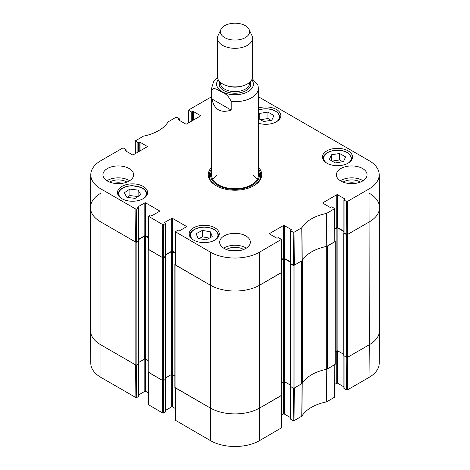 <?xml version="1.0" encoding="UTF-8"?>
<svg xmlns="http://www.w3.org/2000/svg" width="470" height="470" viewBox="0 0 470 470"><rect width="100%" height="100%" fill="white"/><g stroke="black" fill="none" stroke-linecap="round" stroke-linejoin="round"><path stroke-width="0.7" d="M293.468 388.291L293.221 420.709L294.044 420.709L301.91 416.12A39.791 22.977 180 0 1 326.591 401.873L334.711 397.097L334.957 364.573M293.221 420.709L290.783 419.305L290.783 386.857M290.613 386.763L290.613 419.064A0.582 0.335 0 0 0 290.783 419.305M290.613 417.654L284.274 413.994L284.274 381.622M283.445 381.793L283.445 413.994A0.582 0.335 180 0 1 284.274 413.994M283.445 413.994L281.507 415.116M175.122 387.715L175.369 420.239L210.454 440.631A34.709 20.04 0 0 0 259.546 440.631L281.407 427.87L281.653 395.346M175.281 408.442L172.502 406.838L172.502 374.631M171.679 374.467L171.679 406.838A0.582 0.335 180 0 1 172.502 406.838M171.679 406.838L165.34 410.498M165.17 379.701L165.17 412.149A0.582 0.335 0 0 0 165.34 411.908L165.34 379.601M165.17 412.149L163.56 413.077L163.313 380.659M148.267 372.211L148.514 404.729L162.732 413.077L163.56 413.077M148.42 392.938L145.647 391.334L145.647 359.127M144.819 358.963L144.819 391.334A0.582 0.335 180 0 1 145.647 391.334M144.819 391.334L138.486 394.994M138.315 364.197L138.315 396.639A0.582 0.335 0 0 0 138.486 396.404L138.486 364.097M138.315 396.639L136.7 397.573L136.453 365.149M135.877 397.573L135.624 364.914L100.709 344.757A35.062 20.239 180 0 1 90.446 330.569L90.792 363.369A34.709 20.04 0 0 0 100.962 377.416L135.877 397.573L136.7 397.573M369.038 377.416A34.709 20.04 0 0 0 379.208 363.369L379.554 330.569A35.062 20.239 180 0 1 369.291 344.757L347.594 357.276L347.348 389.936L369.038 377.416L369.291 344.757A35.062 20.239 0 0 0 379.56 330.439L379.56 207.581A35.062 20.239 180 0 1 369.291 221.899A35.062 20.239 0 0 0 379.554 207.458L379.208 174.658A34.709 20.04 180 0 1 369.038 188.952L347.348 201.477L346.519 201.477L346.772 234.418L347.594 234.418L369.291 221.899L347.389 234.542A0.729 0.423 180 0 1 346.355 234.542L343.876 233.108L343.934 232.721M346.766 357.517L346.519 389.936L347.348 389.936M346.519 389.936L344.081 388.531L344.081 356.084M343.911 355.99L343.911 388.291A0.582 0.335 0 0 0 344.081 388.531M343.911 386.88L337.578 383.22L337.578 350.849M336.749 351.014L336.749 383.22A0.582 0.335 180 0 1 337.578 383.22M336.749 383.22L334.805 384.343M334.957 364.438L326.779 369.25A39.445 22.771 0 0 0 326.491 369.308M162.732 413.077L162.485 380.418L148.267 372.07M281.653 395.211L259.793 407.972A35.062 20.239 180 0 1 210.208 407.972L175.122 387.574M302.316 383.262A39.445 22.771 0 0 0 302.216 383.432L294.296 388.05L294.044 420.709M258.377 116.501L259.781 113.382L267.953 112.101L273.904 115.538L271.783 120.238L263.611 121.524L258.377 118.499M258.377 108.059A15.046 8.689 180 0 1 280.831 115.62A15.046 8.689 180 0 1 258.377 123.181M135.166 198.375L126.929 197.376L124.256 192.765L129.89 189.116L138.127 190.115L140.8 194.727L135.166 198.375M326.832 163.149A15.046 8.689 180 0 1 322.426 157.009A15.046 8.689 180 0 1 337.472 148.32A15.046 8.689 180 0 1 352.518 157.009A15.046 8.689 180 0 1 343.229 165.035A15.046 8.689 180 0 1 326.832 163.149M121.889 198.698A15.046 8.689 180 0 1 117.482 192.553A15.046 8.689 180 0 1 132.528 183.864A15.046 8.689 180 0 1 147.574 192.553A15.046 8.689 180 0 1 138.286 200.578A15.046 8.689 180 0 1 121.889 198.698M135.366 153.578L135.29 140.929L143.409 136.153A39.791 22.977 0 0 0 168.09 121.9L175.956 117.312L176.779 117.312L179.217 118.722A0.582 0.335 180 0 1 179.217 119.198L179.217 120.273M135.46 141.17L137.898 142.575L137.898 152.116M138.726 151.64L138.726 142.575A0.582 0.335 180 0 1 137.898 142.575M138.726 142.575L139.243 142.275L139.243 151.34M140.066 150.864L140.066 142.275A0.582 0.335 0 0 0 139.243 142.275M140.066 142.275L147.092 146.335L147.092 146.81A0.582 0.335 0 0 0 147.092 146.335M147.092 146.81L133.251 154.8A0.582 0.335 0 0 1 132.423 154.8L125.402 150.747L125.402 150.271A0.582 0.335 0 0 0 125.402 150.747M125.402 150.271L125.919 149.971L125.919 151.046M136.7 209.109L138.315 208.181L138.315 240.981L136.453 242.056L136.7 209.109L135.877 209.109L100.962 188.952A34.709 20.04 180 0 1 90.792 174.658A34.709 20.04 180 0 1 100.962 160.611L122.652 148.085L123.481 148.085L125.919 149.495A0.582 0.335 180 0 1 125.919 149.971M137.798 207.405L137.798 206.929A0.582 0.335 0 0 0 137.798 207.405L138.315 207.699A0.582 0.335 180 0 1 138.315 208.181M137.798 206.929L144.819 202.87L144.819 235.676A0.582 0.335 180 0 1 145.647 235.676L145.647 202.87A0.582 0.335 0 0 0 144.819 202.87M145.647 202.87L159.489 210.86L159.489 211.341A0.582 0.335 0 0 0 159.489 210.86M159.489 211.341L152.462 215.395A0.582 0.335 0 0 1 151.64 215.395L151.123 215.096A0.582 0.335 180 0 0 150.294 215.096L148.514 216.265L148.267 249.206L162.485 257.56L163.313 257.56L163.56 224.613L162.732 224.613L148.514 216.265M163.56 224.613L165.17 223.685L165.17 256.485A0.582 0.335 0 0 0 165.34 256.25L165.34 223.444A0.582 0.335 180 0 1 165.17 223.685M164.653 222.909L164.653 222.433A0.582 0.335 0 0 0 164.653 222.909L165.17 223.209A0.582 0.335 180 0 1 165.34 223.444M164.653 222.433L171.679 218.38L171.679 251.18A0.582 0.335 180 0 1 172.502 251.18L172.502 218.38A0.582 0.335 0 0 0 171.679 218.38M172.502 218.38L186.349 226.37L186.349 226.846A0.582 0.335 0 0 0 186.349 226.37M186.349 226.846L179.323 230.899A0.582 0.335 0 0 1 178.494 230.899L177.977 230.606A0.582 0.335 180 0 0 177.155 230.606L175.369 231.769L175.122 264.716L210.208 285.114A35.062 20.239 0 0 0 259.793 285.114L281.653 272.347L281.407 239.406L259.546 252.167A34.709 20.04 180 0 1 210.454 252.167L175.369 231.769M269.604 234.001L269.604 233.525A0.582 0.335 0 0 0 269.604 234.001L276.63 238.055A0.582 0.335 0 0 0 277.459 238.055L277.97 237.761A0.582 0.335 180 0 1 278.798 237.761L281.407 239.406M269.604 233.525L283.445 225.535L283.445 258.336A0.582 0.335 180 0 1 284.274 258.336L284.274 225.535A0.582 0.335 0 0 0 283.445 225.535M284.274 225.535L291.3 229.589L291.3 230.065A0.582 0.335 0 0 0 291.3 229.589M291.3 230.065L290.783 230.365A0.582 0.335 180 0 0 290.783 230.841L293.221 232.251L293.468 265.192L294.296 265.192L302.216 260.574A39.445 22.771 180 0 1 326.779 246.392L334.957 241.574L334.711 208.627L326.591 213.409A39.791 22.977 0 0 0 301.91 227.662L294.044 232.251L293.221 232.251M322.908 203.228L322.908 202.752A0.582 0.335 0 0 0 322.908 203.228L329.934 207.282A0.582 0.335 0 0 0 330.757 207.282L331.274 206.988A0.582 0.335 180 0 1 332.102 206.988L334.711 208.633M322.908 202.752L336.749 194.762L336.749 227.562A0.582 0.335 180 0 1 337.578 227.562L337.578 194.762A0.582 0.335 0 0 0 336.749 194.762M337.578 194.762L344.598 198.816L344.598 199.292A0.582 0.335 0 0 0 344.598 198.816M344.598 199.292L344.081 199.591A0.582 0.335 180 0 0 344.081 200.067L346.519 201.477M258.377 96.75A34.709 20.04 180 0 1 259.546 97.396L369.038 160.611A34.709 20.04 180 0 1 379.208 174.658M188.67 122.805L188.764 109.915L210.454 97.396A34.709 20.04 180 0 1 211.623 96.75M188.764 110.397L191.202 111.801L191.202 121.342M192.03 120.866L192.03 111.801A0.582 0.335 180 0 1 191.202 111.801M192.03 111.801L192.541 111.502L192.541 120.567M193.37 120.091L193.37 111.502A0.582 0.335 0 0 0 192.541 111.502M193.37 111.502L200.396 115.561L200.396 116.037A0.582 0.335 0 0 0 200.396 115.561M200.396 116.037L186.555 124.027A0.582 0.335 0 0 1 185.726 124.027L178.7 119.973L178.7 119.498A0.582 0.335 0 0 0 178.7 119.973M178.7 119.498L179.217 119.198M211.623 167.291A26.731 15.434 0 0 0 216.094 185.697A26.731 15.434 0 0 0 253.906 185.697A26.731 15.434 0 0 0 258.377 167.291M107.424 181.044A15.34 8.854 180 0 1 102.936 174.781A15.34 8.854 180 0 1 118.27 165.928A15.34 8.854 180 0 1 133.609 174.781A15.34 8.854 180 0 1 124.145 182.965A15.34 8.854 180 0 1 107.424 181.044M224.155 248.436A15.34 8.854 180 0 1 219.66 242.173A15.34 8.854 180 0 1 235 233.32A15.34 8.854 180 0 1 250.34 242.173A15.34 8.854 180 0 1 240.869 250.357A15.34 8.854 180 0 1 224.155 248.436M340.879 181.044A15.34 8.854 180 0 1 336.391 174.781A15.34 8.854 180 0 1 351.73 165.928A15.34 8.854 180 0 1 367.064 174.781A15.34 8.854 180 0 1 357.599 182.965A15.34 8.854 180 0 1 340.879 181.044M193.575 240.088A15.046 8.689 180 0 1 189.169 233.942A15.046 8.689 180 0 1 204.215 225.253A15.046 8.689 180 0 1 219.267 233.942A15.046 8.689 180 0 1 209.972 241.968A15.046 8.689 180 0 1 193.575 240.088M347.87 183.353A9.711 5.605 180 0 1 355.584 183.353M114.416 183.353A9.711 5.605 180 0 1 122.13 183.353M231.146 250.745A9.711 5.605 180 0 1 238.854 250.745M271.084 120.349L267.953 118.54L260.48 119.715M267.953 112.101L267.953 118.54M259.781 113.382L259.781 119.31M138.127 190.115L138.127 196.46M137.998 196.542L129.89 195.555L127.059 197.388M129.89 189.116L129.89 195.555M335.304 162.914L329.347 159.477L331.473 154.771L339.646 153.49L345.597 156.927L343.47 161.633L335.304 162.914M342.777 161.739L339.646 159.929L332.173 161.104M339.646 153.49L339.646 159.929M331.473 154.771L331.473 160.699M197.964 238.413L196.196 233.661L202.4 230.376L210.466 231.857L212.234 236.61L206.03 239.894L197.964 238.413M210.466 231.857L210.466 237.55M209.414 238.108L202.4 236.815L199.022 238.607M202.4 230.376L202.4 236.815M211.118 172.396A25.856 14.928 0 0 0 209.244 176.808M260.756 176.808A25.856 14.928 0 0 0 258.882 172.396M211.623 171.25A24.405 14.088 0 0 0 210.977 172.819A24.405 14.088 0 0 0 223.702 187.788A24.405 14.088 0 0 0 252.255 185.268A24.405 14.088 0 0 0 259.023 172.819A24.405 14.088 0 0 0 258.377 171.25M211.993 172.878A23.377 13.495 0 0 0 224.178 187.219A23.377 13.495 0 0 0 251.526 184.798A23.377 13.495 0 0 0 258.007 172.878M257.19 179.499A23.377 13.495 0 0 0 252.801 174.999M217.199 174.999A23.377 13.495 0 0 0 212.81 179.499M346.772 234.418L344.081 232.867L344.081 200.067M343.911 199.826L343.911 232.632A0.582 0.335 0 0 0 344.081 232.867M343.911 231.222L337.578 227.562M336.749 227.562L334.863 228.655M293.468 265.192L290.783 263.641L290.783 230.841M290.613 230.606L290.613 263.406A0.582 0.335 0 0 0 290.783 263.641M290.613 261.996L284.274 258.336M283.445 258.336L281.559 259.428M175.21 252.743L172.502 251.18M171.679 251.18L165.34 254.84M165.17 256.485L163.313 257.56M148.356 237.238L145.647 235.676M144.819 235.676L138.486 239.33M138.315 240.981A0.582 0.335 0 0 0 138.486 240.74L138.486 207.94M90.792 174.658L90.446 207.458A35.062 20.239 0 0 0 100.709 221.899L135.624 242.056L136.453 242.056M360.361 182.101A11.756 6.786 0 0 0 360.038 181.908A11.756 6.786 0 0 0 343.094 182.101M347.589 183.306A9.711 5.605 180 0 1 355.866 183.306M363.069 180.744A15.34 8.854 0 0 0 340.386 180.744M126.906 182.101A11.756 6.786 0 0 0 126.583 181.908A11.756 6.786 0 0 0 109.639 182.101M114.134 183.306A9.711 5.605 180 0 1 122.412 183.306M129.614 180.744A15.34 8.854 0 0 0 106.931 180.744M243.63 249.494A11.756 6.786 0 0 0 243.313 249.3A11.756 6.786 0 0 0 226.37 249.494M230.858 250.698A9.711 5.605 180 0 1 239.142 250.698M246.339 248.137A15.34 8.854 0 0 0 223.661 248.137M258.377 169.112A25.856 14.928 180 0 1 260.856 175.498A25.856 14.928 180 0 1 253.589 185.873M216.412 185.873A25.856 14.928 180 0 1 209.144 175.498A25.856 14.928 180 0 1 211.623 169.112M231.205 110.086C220.689 113.47 214.267 109.763 211.935 98.964L211.935 90.375C212.963 86.327 218.309 90.234 221.57 91.909C225.9 93.536 229.113 96.732 231.205 101.502L231.205 110.086L211.935 98.964M257.895 84.935L252.214 78.707M245.328 25.68A14.611 8.437 180 0 1 249.118 29.475A14.611 8.437 180 0 1 235 40.079A14.611 8.437 180 0 1 220.882 29.475A14.611 8.437 180 0 1 231.211 23.5A14.611 8.437 180 0 1 245.328 25.68M249.118 29.475L251.938 35.597A17.531 10.123 180 0 1 252.531 38.199A17.531 10.123 180 0 1 235 48.322A17.531 10.123 180 0 1 217.469 38.199A17.531 10.123 180 0 1 218.062 35.597L220.882 29.475M252.531 38.199L252.531 76.786A17.531 10.123 180 0 1 235 86.909A17.531 10.123 180 0 1 217.469 76.786L217.469 38.199M369.291 193.27A35.062 20.239 180 0 1 379.56 207.581M343.876 355.608L346.355 357.4A0.729 0.423 0 0 0 347.389 357.4L369.291 344.757L369.038 188.952M343.911 231.581L337.883 228.097A0.729 0.423 0 0 0 336.855 228.097L334.863 229.248M335.21 351.907L336.855 350.955A0.729 0.423 180 0 1 337.883 350.955L343.746 354.339M334.951 241.075L334.993 241.098A0.729 0.423 180 0 1 335.21 241.398A0.729 0.423 180 0 1 334.993 241.697L327.367 246.098L327.367 368.956L334.993 364.555A0.729 0.423 0 0 0 335.21 364.256L335.21 241.398M326.491 246.445A2.92 1.686 180 0 1 326.286 246.497A39.445 22.771 0 0 0 302.398 260.286A2.92 1.686 180 0 1 302.316 260.404M290.578 386.381L293.057 388.173A0.729 0.423 0 0 0 294.085 388.173L301.711 383.767A2.92 1.686 0 0 0 302.398 383.144A39.445 22.771 180 0 1 326.286 369.355A2.92 1.686 0 0 0 327.367 368.956M301.711 383.767L301.711 260.909L294.085 265.315A0.729 0.423 180 0 1 293.057 265.315L290.578 263.882L290.63 263.494M290.613 262.354L284.585 258.87A0.729 0.423 0 0 0 283.551 258.87L281.565 260.022M281.906 382.68L283.551 381.728A0.729 0.423 180 0 1 284.585 381.728L290.448 385.118M281.653 271.854L281.689 271.872A0.729 0.423 180 0 1 281.906 272.171A0.729 0.423 180 0 1 281.689 272.471L259.793 285.114A35.062 20.239 180 0 1 210.208 285.114L175.087 264.839A0.729 0.423 180 0 1 174.875 264.539A0.729 0.423 180 0 1 175.087 264.24L175.128 264.216M174.875 264.539L174.875 387.397A0.729 0.423 0 0 0 175.087 387.697L210.208 407.972A35.062 20.239 0 0 0 259.793 407.972L281.689 395.329A0.729 0.423 0 0 0 281.906 395.029L281.906 272.171M175.21 253.336L172.402 251.714A0.729 0.423 0 0 0 171.368 251.714L165.34 255.192M165.505 377.956L171.368 374.572A0.729 0.423 180 0 1 172.402 374.572L174.875 376M165.322 256.338L165.375 256.726L163.725 257.678A0.729 0.423 180 0 1 162.691 257.678L148.226 249.329A0.729 0.423 180 0 1 148.015 249.03A0.729 0.423 180 0 1 148.226 248.736L148.267 248.712M148.015 249.03L148.015 371.887A0.729 0.423 0 0 0 148.226 372.187L162.691 380.536A0.729 0.423 0 0 0 163.725 380.536L165.375 379.225M148.35 237.832L145.541 236.21A0.729 0.423 0 0 0 144.507 236.21L138.486 239.688M138.65 362.452L144.507 359.068A0.729 0.423 180 0 1 145.541 359.068L148.015 360.496M138.462 240.828L138.521 241.222L136.864 242.173A0.729 0.423 180 0 1 135.836 242.173L100.709 221.899A35.062 20.239 180 0 1 90.44 207.581A35.062 20.239 180 0 1 100.709 193.27M90.44 207.581L90.44 330.439A35.062 20.239 0 0 0 100.709 344.757L135.836 365.031A0.729 0.423 0 0 0 136.864 365.031L138.521 363.721M326.779 369.25L326.591 401.873M326.815 401.791L327.002 369.167M301.91 416.12L302.216 383.432M302.075 383.561L301.769 416.25M334.787 364.673L334.54 397.332M281.483 395.446L281.236 428.105M175.539 420.474L175.292 387.815M210.454 252.167L210.454 440.631M100.962 188.952L100.962 377.416M148.685 404.964L148.438 372.305M259.546 252.167L259.546 440.631M258.377 110.139A13.73 7.925 180 0 1 262.184 109.163A13.73 7.925 180 0 1 277.106 112.324A13.73 7.925 180 0 1 276.853 121.501M121.454 198.434A13.73 7.925 180 0 1 122.276 188.47A13.73 7.925 180 0 1 141.165 187.583A13.73 7.925 180 0 1 143.597 198.434M146.663 195.532A14.317 8.266 0 0 0 146.846 194.222C146.746 191.501 144.966 189.281 141.499 187.571L132.605 185.709C128.392 185.738 124.844 186.655 121.953 188.458C119.509 190.086 118.258 192.007 118.211 194.222A14.317 8.266 0 0 0 118.393 195.532M279.92 118.593A14.317 8.266 -0 0 0 280.102 117.288L277.905 112.735L274.756 110.638C270.961 108.928 266.743 108.4 262.096 109.063L258.377 109.992M326.403 162.89A13.73 7.925 180 0 1 333.87 150.553A13.73 7.925 180 0 1 348.793 153.714A13.73 7.925 180 0 1 348.546 162.89M351.607 159.982A14.317 8.266 0 0 0 351.789 158.678L349.592 154.125L346.443 152.027C342.654 150.318 338.429 149.789 333.782 150.453C327.126 151.739 323.583 154.477 323.154 158.678A14.317 8.266 0 0 0 323.337 159.982M193.147 239.823A13.73 7.925 180 0 1 193.064 230.512A13.73 7.925 180 0 1 208.386 227.58A13.73 7.925 180 0 1 215.289 239.823M218.356 236.921A14.317 8.266 0 0 0 218.532 235.611C218.156 231.575 214.814 228.861 208.492 227.486C199.703 225.665 189.551 230.018 189.898 235.611A14.317 8.266 0 0 0 190.08 236.921M260.68 177.231A25.727 14.852 0 0 0 259.011 172.79M210.989 172.79A25.727 14.852 0 0 0 209.32 177.231M260.016 179.276A25.157 14.523 0 0 0 259.757 175.192L259.023 172.819M210.977 172.819L210.243 175.192A25.157 14.523 0 0 0 209.984 179.276M327.002 246.309L326.815 213.333M326.591 213.409L326.779 246.392M334.54 208.868L334.787 241.815M302.216 260.574L301.91 227.662M301.769 227.791L302.075 260.703M294.296 265.192L294.044 232.251M135.877 209.109L135.624 242.056M148.438 249.447L148.685 216.505M175.292 264.957L175.539 232.01M162.732 224.613L162.485 257.56M281.236 239.647L281.483 272.588M347.594 234.418L347.348 201.477M211.935 90.375A23.377 13.495 180 0 1 211.623 88.184L211.623 175.257M258.377 175.257L258.377 88.184A23.377 13.495 180 0 1 231.205 101.502M251.767 79.741A18.406 10.628 180 0 1 235 94.758A18.406 10.628 180 0 1 218.233 79.741M242.743 85.869A14.611 8.437 180 0 1 227.257 85.869M249.611 82.379L249.611 83.172A14.611 8.437 180 0 1 235 91.609A14.611 8.437 180 0 1 220.389 83.172L220.389 82.379M250.246 81.786A15.78 9.106 180 0 1 235 93.236A15.78 9.106 180 0 1 219.754 81.786M347.389 357.4L347.389 234.542M346.355 357.4L346.355 234.542M343.876 355.966L343.876 233.108M337.883 350.955L337.883 228.097M336.855 350.955L336.855 228.097M334.993 364.555L334.993 241.697M326.286 369.355L326.286 246.497M302.398 383.144L302.398 260.286M294.085 388.173L294.085 265.315M293.057 388.173L293.057 265.315M290.578 386.74L290.578 263.882M284.585 381.728L284.585 258.87M283.551 381.728L283.551 258.87M281.689 395.329L281.689 272.471M175.087 387.697L175.087 264.839M172.402 374.572L172.402 251.714M171.368 374.572L171.368 251.714M165.375 379.584L165.375 256.726M163.725 380.536L163.725 257.678M162.691 380.536L162.691 257.678M148.226 372.187L148.226 249.329M145.541 359.068L145.541 236.21M144.507 359.068L144.507 236.21M138.521 364.08L138.521 241.222M136.864 365.031L136.864 242.173M135.836 365.031L135.836 242.173M118.211 194.222L118.211 195.226M146.846 194.222L146.846 195.226M280.102 117.288L280.102 118.293M323.154 158.678L323.154 159.683M351.789 158.678L351.789 159.683M189.898 235.611L189.898 236.616M218.532 235.611L218.532 236.616M179.387 120.367L179.387 118.957M126.089 151.146L126.089 149.73M258.377 88.184L257.895 84.947M217.534 77.656L213.55 81.821L211.623 88.184M343.746 355.79L343.746 232.932M290.448 386.563L290.448 263.705M165.505 379.407L165.505 256.544M138.65 363.897L138.65 241.04"/></g></svg>
